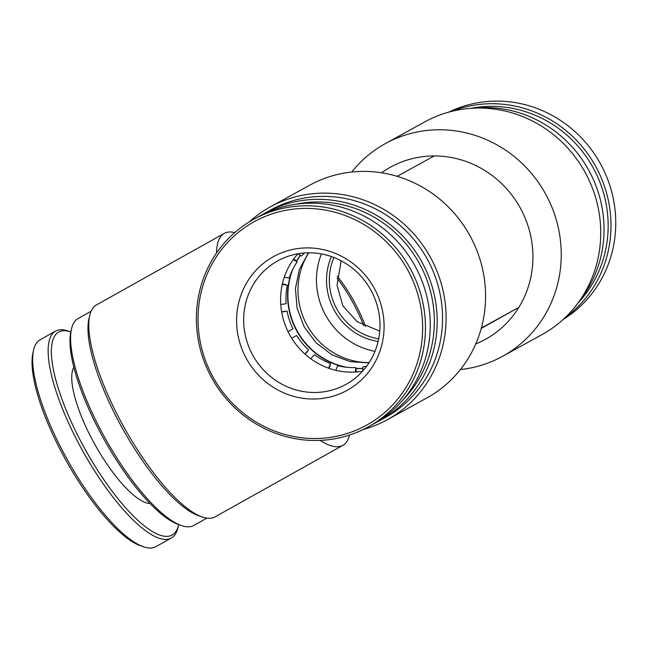 <?xml version="1.0" encoding="UTF-8"?>
<svg xmlns="http://www.w3.org/2000/svg" width="648" height="648" viewBox="0 0 648 648"><rect width="100%" height="100%" fill="white"/><g stroke="black" fill="none" stroke-linecap="round" stroke-linejoin="round"><path stroke-width="0.97" d="M308.788 252.809A70.551 67.433 -118.8 0 0 306.601 324.405A70.551 67.433 -118.8 0 0 307.306 325.693A70.551 67.433 -118.8 0 0 369.182 362.596M402.716 400.172A116.235 111.092 -118.8 0 0 420.155 264.878A116.235 111.092 -118.8 0 0 294.994 204.371M262.067 214.804A118.544 113.303 61.2 0 1 265.502 212.828A118.544 113.303 61.2 0 1 422.699 263.517A118.544 113.303 61.2 0 1 379.785 420.56A118.544 113.303 61.2 0 1 376.277 422.407M379.785 420.56L385.155 417.604A118.544 113.303 -118.8 0 0 428.061 260.569A118.544 113.303 -118.8 0 0 270.864 209.879L265.502 212.828M249.116 221.997A121.435 116.073 61.2 0 1 270.216 206.931A121.435 116.073 61.2 0 1 431.252 258.86A121.435 116.073 61.2 0 1 387.293 419.734A121.435 116.073 61.2 0 1 363.269 429.494M387.293 419.734L426.773 398.01A121.435 116.073 -118.8 0 0 470.732 237.136A121.435 116.073 -118.8 0 0 309.695 185.215L270.216 206.931M181.715 525.633L178.897 524.686A116.235 34.174 -119.2 0 1 104.109 439.522A116.235 34.174 -119.2 0 1 70.859 331.671L71.531 328.771A118.544 34.854 60.8 0 0 105.438 438.769A118.544 34.854 60.8 0 0 181.715 525.633A118.544 34.854 60.8 0 0 193.882 525.415L206.898 518.125M202.605 517.096L199.082 515.913A118.544 34.854 -119.2 0 1 122.804 429.049A118.544 34.854 -119.2 0 1 88.898 319.059L89.74 315.43A121.435 35.705 60.8 0 0 124.473 428.109A121.435 35.705 60.8 0 0 202.605 517.096A121.435 35.705 60.8 0 0 215.071 516.869L342.881 445.33A121.435 35.705 -119.2 0 1 320.161 440.381M349.539 435.051A121.435 35.705 -119.2 0 1 342.881 445.33M579.361 301.134A118.544 113.303 -118.8 0 0 589.615 171.833A118.544 113.303 -118.8 0 0 473.202 108.184M502.451 356.376L541.931 334.651A121.435 116.073 -118.8 0 0 585.954 173.899A121.435 116.073 -118.8 0 0 424.861 121.856L385.382 143.573A121.435 116.073 61.2 0 1 546.475 195.623A121.435 116.073 61.2 0 1 502.451 356.376A121.435 116.073 61.2 0 1 460.404 369.554M397.167 176.329L434.225 155.941A98.31 93.96 61.2 0 1 520.976 209.247A98.31 93.96 61.2 0 1 518.854 307.379L481.221 328.439M475.737 343.95A98.31 93.96 -118.8 0 0 518.854 307.379L481.334 328.018M363.625 325.588A60.143 17.682 60.8 0 0 352.115 301.142A60.143 17.682 60.8 0 0 337.09 278.211M337.284 276.17A57.826 17.002 -119.2 0 1 353.452 300.389A57.826 17.002 -119.2 0 1 365.472 326.495M341.164 260.796L337.017 285.314L342.946 305.986L357.17 321.683L379.76 331.079M333.955 257.507A57.826 55.274 -118.8 0 0 378.691 338.823M321.432 253.935A70.551 67.433 -118.8 0 0 325.782 315.527A70.551 67.433 -118.8 0 0 375.006 351.313M481.253 328.325L489.329 323.765L481.286 328.22M378.124 341.456A60.143 57.486 61.2 0 1 331.428 256.576M434.225 155.941A98.31 93.96 -118.8 0 0 381.575 172.789M351.743 172.036A121.435 116.073 61.2 0 1 385.382 143.573M216.578 252.963A121.435 35.705 -119.2 0 1 224.257 233.393L96.447 304.933A121.435 35.705 60.8 0 0 89.74 315.43M224.257 233.393A121.435 35.705 -119.2 0 1 234.746 232.591M91.101 311.234L78.084 318.524A118.544 34.854 60.8 0 0 71.531 328.771M448.878 112.096A118.544 113.303 61.2 0 1 606.512 176.402A118.544 113.303 61.2 0 1 563.031 319.586M451.842 111.318A118.544 113.303 61.2 0 1 601.749 179.026A118.544 113.303 61.2 0 1 565.275 317.504M470.877 108.329A116.235 111.092 61.2 0 1 599.092 180.176A116.235 111.092 61.2 0 1 577.992 303.029M178.662 524.613A116.235 34.174 -119.2 0 1 178.613 524.848L177.941 527.747A118.544 34.854 -119.2 0 1 171.388 538.002L155.957 546.637A118.544 34.854 -119.2 0 1 143.791 546.863L140.964 545.916A116.235 34.174 -119.2 0 1 59.365 448.003A116.235 34.174 -119.2 0 1 32.935 352.901L33.607 350.001A118.544 34.854 -119.2 0 1 40.16 339.746L55.59 331.112A118.544 34.854 -119.2 0 1 67.757 330.893L70.575 331.833A116.235 34.174 -119.2 0 1 70.81 331.914M143.791 546.863A118.544 34.854 -119.2 0 1 60.564 446.999A118.544 34.854 -119.2 0 1 33.607 350.001M171.388 538.002A118.544 34.854 -119.2 0 1 75.994 438.364A118.544 34.854 -119.2 0 1 55.59 331.112M73.832 367.286A79.226 23.296 60.8 0 0 90.364 436.015A79.226 23.296 60.8 0 0 150.085 503.536M178.613 524.848A116.235 34.174 -119.2 0 1 78.659 437.206A116.235 34.174 -119.2 0 1 70.575 331.833M347.126 367.319A71.126 67.983 61.2 0 1 297.294 331.209A71.126 67.983 61.2 0 1 292.985 268.92M296.614 261.346A71.126 67.983 61.2 0 1 300.405 255.32M344.388 366.995A71.126 67.983 61.2 0 1 296.995 331.371A71.126 67.983 61.2 0 1 291.803 271.399M296.476 261.225A71.126 67.983 61.2 0 1 300.275 255.247M362.88 368.315A71.126 67.983 61.2 0 1 355.76 368.323M362.872 368.461A71.126 67.983 61.2 0 1 355.784 368.501M281.678 312.053L287.113 311.145A67.076 64.112 -118.8 0 0 292.937 328.876L288.028 331.614L292.937 328.876M287.113 311.145L284.48 311.348A69.968 66.882 -118.8 0 0 284.488 311.413M281.637 311.826L284.48 311.348M304.9 354.019L308.529 349.871A67.076 64.112 -118.8 0 1 296.606 335.51L291.697 338.248M306.925 351.969A69.968 66.882 -118.8 0 0 306.966 352.018L305.078 354.181M282.277 284.359L287.315 285.258A67.076 64.112 -118.8 0 0 286.149 303.669L280.77 304.568M308.529 349.871L306.966 352.018M287.315 285.258L284.747 284.359A69.968 66.882 -118.8 0 0 284.723 284.464M282.374 283.929L284.747 284.359M328.682 368.218L330.553 363.455A67.076 64.112 -118.8 0 1 314.345 354.659L310.757 358.765M293.309 259.573L297.181 261.808A67.076 64.112 -118.8 0 0 289.211 278.089L284.278 277.198M329.873 366.088A69.968 66.882 -118.8 0 0 329.978 366.128L329.095 368.364M297.181 261.808L295.091 259.913A69.968 66.882 -118.8 0 0 295.01 260.034M293.657 259.095L295.091 259.913M330.553 363.455L329.978 366.128M304.471 252.979A67.076 64.112 -118.8 0 0 301.636 256.025L297.902 253.87M355.525 372.025L355.655 367.57A67.076 64.112 -118.8 0 1 337.632 365.666L335.802 370.324M356.027 370.356A69.968 66.882 -118.8 0 0 356.173 370.348L356.125 371.984M355.655 367.57L356.173 370.348M366.736 366.152A67.076 64.112 -118.8 0 1 362.921 366.865L362.799 370.972M365.926 282.309A70.551 67.433 61.2 0 1 353.29 379.655A70.551 67.433 61.2 0 1 345.829 384.458A70.551 67.433 61.2 0 1 257.718 362.977A70.551 67.433 61.2 0 1 270.354 265.631A70.551 67.433 61.2 0 1 277.814 260.836A70.551 67.433 61.2 0 1 365.926 282.309M297.999 253.765A70.551 67.433 -118.8 0 0 294.662 342.654A70.551 67.433 -118.8 0 0 362.596 371.199M355.201 385.147A76.334 72.957 61.2 0 1 251.797 367.108A76.334 72.957 61.2 0 1 265.469 261.784A76.334 72.957 61.2 0 1 368.874 279.823A76.334 72.957 61.2 0 1 355.201 385.147M399.476 257.013A116.235 111.092 -118.8 0 0 242.012 229.538A116.235 111.092 -118.8 0 0 221.195 389.918A116.235 111.092 -118.8 0 0 378.651 417.393A116.235 111.092 -118.8 0 0 399.476 257.013M401.841 255.361A118.544 113.303 -118.8 0 0 253.789 219.275A118.544 113.303 -118.8 0 0 220.012 390.914A118.544 113.303 -118.8 0 0 368.072 427A118.544 113.303 -118.8 0 0 401.841 255.361M368.072 427L372.843 424.383A118.544 113.303 -118.8 0 0 406.612 252.736A118.544 113.303 -118.8 0 0 258.552 216.651L253.789 219.275M308.416 252.809L299.344 269.544L295.439 288.546L297.084 308.221L304.179 326.851L316.119 342.816L331.857 354.74L350.001 361.608L368.987 362.904"/></g></svg>
